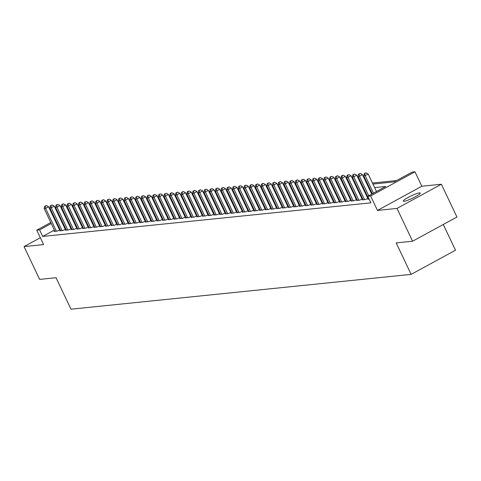 <?xml version="1.0" encoding="UTF-8"?>
<svg xmlns="http://www.w3.org/2000/svg" width="481" height="481" viewBox="0 0 481 481"><rect width="100%" height="100%" fill="white"/><g stroke="black" fill="none" stroke-linecap="round" stroke-linejoin="round"><path stroke-width="0.72" d="M419.45 192.905A9.386 1.323 -25.4 0 0 409.626 196.669A9.386 1.323 -25.4 0 0 403.294 201.118A9.386 1.323 -25.4 0 0 404.1 201.274A9.386 1.323 -25.4 0 0 413.925 197.505A9.386 1.323 -25.4 0 0 420.256 193.061A9.386 1.323 -25.4 0 0 419.45 192.905M372.937 184.073L394.137 181.902L412.127 172.102L414.977 171.807L370.61 195.989L367.761 196.284L385.744 186.478L374.621 187.62M421.831 186.237L377.465 210.425L397.011 208.423L412.584 241.215L456.95 217.033L441.378 184.235L421.831 186.237L414.977 171.807M443.284 224.483L455.489 250.198L411.123 274.38L70.978 309.193L56.03 277.711L39.622 279.389L24.05 246.591L43.597 244.595L36.742 230.165L50.788 222.505M396.591 180.567L372.444 183.039M367.418 183.55L366.738 183.622M361.712 184.139L361.033 184.205M356.006 184.722L355.327 184.788M350.3 185.305L349.615 185.371M344.588 185.888L343.909 185.961M338.883 186.472L338.203 186.544M333.177 187.055L332.497 187.127M327.471 187.638L326.791 187.71M321.765 188.227L321.08 188.293M316.053 188.811L315.374 188.877M310.347 189.394L309.668 189.466M304.641 189.977L303.962 190.049M298.935 190.56L298.25 190.632M293.23 191.143L292.544 191.216M287.518 191.733L286.838 191.799M281.812 192.316L281.132 192.382M276.106 192.899L275.427 192.965M270.4 193.482L269.715 193.554M264.694 194.065L264.009 194.138M258.982 194.649L258.303 194.721M253.277 195.232L252.597 195.304M247.571 195.821L246.891 195.887M241.865 196.404L241.179 196.47M236.159 196.988L235.474 197.054M230.447 197.571L229.768 197.643M224.741 198.154L224.062 198.226M219.035 198.737L218.356 198.809M213.33 199.32L212.644 199.393M207.618 199.91L206.938 199.976M201.912 200.493L201.232 200.559M196.206 201.076L195.526 201.142M190.5 201.659L189.815 201.731M184.794 202.242L184.109 202.315M179.082 202.826L178.403 202.898M173.376 203.409L172.697 203.481M167.671 203.998L166.991 204.064M161.965 204.581L161.279 204.647M156.259 205.165L155.573 205.231M150.547 205.748L149.868 205.82M144.841 206.331L144.162 206.403M139.135 206.914L138.456 206.986M133.429 207.497L132.744 207.57M127.724 208.087L127.038 208.153M122.012 208.67L121.332 208.736M116.306 209.253L115.626 209.325M110.6 209.836L109.921 209.908M104.894 210.419L104.209 210.492M99.182 211.003L98.503 211.075M93.476 211.592L92.797 211.658M87.77 212.175L87.091 212.241M397.011 208.423L441.378 184.235M40.332 237.716L24.05 246.591M368.699 198.851L367.869 199.302L369.131 199.17M362.993 199.435L362.157 199.886L365.584 199.537L368.32 198.046M357.287 200.018L356.451 200.469L359.878 200.12L362.608 198.629M351.575 200.601L350.745 201.052L354.172 200.703L356.902 199.212M345.869 201.184L345.039 201.641L348.46 201.286L351.196 199.795M340.163 201.767L339.333 202.224L342.755 201.87L345.49 200.385M334.457 202.351L333.622 202.808L337.049 202.459L339.784 200.968M328.751 202.94L327.916 203.391L331.343 203.042L334.073 201.551M323.04 203.523L322.21 203.974L325.631 203.625L328.367 202.134M317.334 204.106L316.504 204.557L319.925 204.209L322.661 202.717M311.628 204.69L310.798 205.14L314.219 204.792L316.955 203.301M305.922 205.273L305.086 205.73L308.513 205.375L311.243 203.884M300.21 205.856L299.38 206.313L302.808 205.958L305.537 204.473M294.504 206.439L293.675 206.896L297.096 206.547L299.831 205.056M288.798 207.028L287.969 207.479L291.39 207.131L294.125 205.64M283.093 207.612L282.257 208.063L285.684 207.714L288.42 206.223M277.387 208.195L276.551 208.646L279.978 208.297L282.708 206.806M271.675 208.778L270.845 209.229L274.272 208.88L277.002 207.389M265.969 209.361L265.139 209.818L268.56 209.463L271.296 207.972M260.263 209.944L259.433 210.401L262.854 210.047L265.59 208.562M254.557 210.528L253.721 210.985L257.149 210.636L259.884 209.145M248.851 211.117L248.016 211.568L251.443 211.219L254.172 209.728M243.139 211.7L242.31 212.151L245.737 211.802L248.467 210.311M237.434 212.283L236.604 212.734L240.025 212.386L242.761 210.894M231.728 212.867L230.898 213.317L234.319 212.969L237.055 211.478M226.022 213.45L225.186 213.907L228.613 213.552L231.349 212.061M220.316 214.033L219.48 214.49L222.907 214.135L225.637 212.65M214.604 214.616L213.774 215.073L217.196 214.724L219.931 213.233M208.898 215.205L208.069 215.656L211.49 215.308L214.225 213.817M203.192 215.789L202.363 216.24L205.784 215.891L208.52 214.4M197.487 216.372L196.651 216.823L200.078 216.474L202.808 214.983M191.775 216.955L190.945 217.406L194.372 217.057L197.102 215.566M186.069 217.538L185.239 217.995L188.66 217.64L191.396 216.155M180.363 218.121L179.533 218.578L182.954 218.224L185.69 216.739M174.657 218.711L173.821 219.162L177.248 218.813L179.984 217.322M168.951 219.294L168.116 219.745L171.543 219.396L174.272 217.905M163.239 219.877L162.41 220.328L165.837 219.979L168.566 218.488M157.534 220.46L156.704 220.911L160.125 220.563L162.861 219.071M151.828 221.044L150.998 221.5L154.419 221.146L157.155 219.655M146.122 221.627L145.286 222.084L148.713 221.729L151.449 220.244M140.416 222.21L139.58 222.667L143.007 222.318L145.737 220.827M134.704 222.799L133.874 223.25L137.301 222.901L140.031 221.41M128.998 223.382L128.168 223.833L131.59 223.485L134.325 221.994M123.292 223.966L122.463 224.417L125.884 224.068L128.619 222.577M117.586 224.549L116.751 225L120.178 224.651L122.914 223.16M111.881 225.132L111.045 225.589L114.472 225.234L117.202 223.743M106.169 225.715L105.339 226.172L108.766 225.817L111.496 224.332M100.463 226.298L99.633 226.755L103.054 226.407L105.79 224.916M94.757 226.888L93.927 227.339L97.348 226.99L100.084 225.499M89.051 227.471L88.215 227.922L91.643 227.573L94.378 226.082M83.345 228.054L82.51 228.505L85.937 228.156L88.666 226.665M77.633 228.637L76.804 229.088L80.225 228.74L82.96 227.248M71.928 229.221L71.098 229.677L74.519 229.323L77.255 227.832M66.222 229.804L65.392 230.261L68.813 229.906L71.549 228.421M60.516 230.387L59.68 230.844L63.107 230.495L65.837 229.004M54.377 230.068L42.713 236.43L370.875 202.844L367.761 196.284M367.003 195.274L366.318 195.346M361.297 195.857L360.612 195.929M355.585 196.446L354.906 196.513M349.879 197.03L349.2 197.096M344.174 197.613L343.494 197.679M338.468 198.196L337.782 198.268M332.762 198.779L332.076 198.851M327.05 199.362L326.371 199.435M321.344 199.946L320.665 200.018M315.638 200.535L314.959 200.601M309.932 201.118L309.247 201.184M304.226 201.701L303.541 201.767M298.515 202.285L297.835 202.357M292.809 202.868L292.129 202.94M287.103 203.451L286.423 203.523M281.397 204.034L280.712 204.106M275.685 204.623L275.006 204.69M269.979 205.207L269.3 205.273M264.273 205.79L263.594 205.862M258.568 206.373L257.888 206.445M252.862 206.956L252.176 207.028M247.15 207.539L246.47 207.612M241.444 208.129L240.765 208.195M235.738 208.712L235.059 208.778M230.032 209.295L229.347 209.361M224.326 209.878L223.641 209.95M218.614 210.462L217.935 210.534M212.909 211.045L212.229 211.117M207.203 211.628L206.523 211.7M201.497 212.217L200.811 212.283M195.791 212.8L195.106 212.867M190.079 213.384L189.4 213.45M184.373 213.967L183.694 214.039M178.667 214.55L177.988 214.622M172.962 215.133L172.276 215.205M167.25 215.716L166.57 215.789M161.544 216.306L160.864 216.372M155.838 216.889L155.159 216.955M150.132 217.472L149.453 217.538M144.426 218.055L143.741 218.127M138.714 218.639L138.035 218.711M133.009 219.222L132.329 219.294M127.303 219.805L126.623 219.877M121.597 220.394L120.911 220.46M115.891 220.977L115.206 221.044M110.179 221.561L109.5 221.627M104.473 222.144L103.794 222.216M98.767 222.727L98.088 222.799M93.061 223.31L92.376 223.382M87.356 223.893L86.67 223.966M81.644 224.483L80.964 224.549M75.938 225.066L75.258 225.132M70.232 225.649L69.553 225.721M64.526 226.232L63.841 226.304M59.133 227.477L58.562 227.79M54.804 230.976L53.974 231.427L57.401 231.078L60.131 229.587M60.077 229.473L59.397 229.545M65.789 228.89L65.103 228.962M71.495 228.307L70.815 228.379M77.2 227.723L76.521 227.79M82.906 227.14L82.227 227.206M88.612 226.557L87.933 226.623M94.324 225.968L93.639 226.04M100.03 225.385L99.351 225.457M105.736 224.801L105.056 224.874M111.442 224.218L110.762 224.29M117.154 223.635L116.468 223.701M122.859 223.052L122.174 223.118M128.565 222.469L127.886 222.535M134.271 221.879L133.592 221.951M139.977 221.296L139.298 221.368M145.689 220.713L145.003 220.785M151.395 220.13L150.709 220.202M157.101 219.546L156.421 219.613M162.806 218.963L162.127 219.029M168.512 218.38L167.833 218.446M174.224 217.791L173.539 217.863M179.93 217.208L179.245 217.28M185.636 216.624L184.957 216.697M191.342 216.041L190.662 216.113M197.048 215.458L196.368 215.524M202.76 214.875L202.074 214.941M208.465 214.292L207.786 214.358M214.171 213.702L213.492 213.774M219.877 213.119L219.198 213.191M225.589 212.536L224.904 212.608M231.295 211.953L230.609 212.025M237.001 211.369L236.321 211.436M242.707 210.786L242.027 210.852M248.412 210.197L247.733 210.269M254.124 209.614L253.439 209.686M259.83 209.031L259.145 209.103M265.536 208.447L264.857 208.52M271.242 207.864L270.562 207.93M276.948 207.281L276.268 207.347M282.66 206.698L281.974 206.764M288.366 206.108L287.68 206.181M294.071 205.525L293.392 205.597M299.777 204.942L299.098 205.014M305.483 204.359L304.804 204.431M311.195 203.776L310.51 203.842M316.901 203.192L316.221 203.259M322.607 202.609L321.927 202.675M328.313 202.02L327.633 202.092M334.024 201.437L333.339 201.509M339.73 200.854L339.045 200.926M345.436 200.27L344.757 200.343M351.142 199.687L350.463 199.753M356.848 199.104L356.168 199.17M362.56 198.521L361.874 198.587M368.266 197.931L367.58 198.004M377.465 210.425L370.61 195.989M42.713 236.43L39.598 229.87L36.742 230.165M412.584 241.215L396.176 242.899L411.123 274.38M70.46 215.031L71.14 214.959M76.166 214.448L76.846 214.376M81.872 213.865L82.558 213.792M87.584 213.281L88.263 213.209M93.29 212.692L93.969 212.626M98.996 212.109L99.675 212.043M104.702 211.526L105.381 211.454M110.408 210.943L111.093 210.87M116.119 210.359L116.799 210.287M121.825 209.776L122.505 209.704M127.531 209.187L128.211 209.121M133.237 208.604L133.922 208.538M138.943 208.02L139.628 207.954M144.655 207.437L145.334 207.365M150.361 206.854L151.04 206.782M156.066 206.271L156.746 206.199M161.772 205.688L162.458 205.615M167.478 205.098L168.164 205.032M173.19 204.515L173.869 204.449M178.896 203.932L179.575 203.866M184.602 203.349L185.281 203.277M190.308 202.766L190.993 202.693M196.014 202.182L196.699 202.11M201.725 201.599L202.405 201.527M207.431 201.01L208.111 200.944M213.137 200.427L213.817 200.361M218.843 199.843L219.528 199.777M224.555 199.26L225.234 199.188M230.261 198.677L230.94 198.605M235.967 198.094L236.646 198.022M241.672 197.511L242.358 197.438M247.378 196.921L248.064 196.855M253.09 196.338L253.77 196.272M258.796 195.755L259.475 195.689M264.502 195.172L265.181 195.1M270.208 194.589L270.893 194.516M275.914 194.005L276.599 193.933M281.625 193.422L282.305 193.35M287.331 192.833L288.011 192.767M293.037 192.25L293.717 192.184M298.743 191.666L299.429 191.594M304.449 191.083L305.134 191.011M310.161 190.5L310.84 190.428M315.867 189.917L316.546 189.845M321.573 189.334L322.252 189.261M327.278 188.744L327.964 188.678M332.99 188.161L333.67 188.095M338.696 187.578L339.376 187.506M344.402 186.995L345.081 186.923M350.108 186.412L350.787 186.339M355.814 185.828L356.499 185.756M361.526 185.239L362.205 185.173M367.231 184.656L367.911 184.59M79.786 207.96L79.221 208.273M75.036 210.552L74.465 210.864M70.28 213.143L69.709 213.456M54.972 220.226L55.543 219.913M59.728 217.634L60.293 217.322M64.478 215.043L65.049 214.73M69.234 212.452L69.805 212.139M73.99 209.86L74.555 209.548M78.74 207.269L79.311 206.956M56.018 220.917L55.447 221.23M51.263 223.509L39.598 229.87M369.594 188.131L368.915 188.203M363.889 188.714L363.203 188.786M358.183 189.304L357.497 189.37M352.471 189.887L351.791 189.953M346.765 190.47L346.086 190.536M341.059 191.053L340.38 191.125M335.353 191.636L334.668 191.709M329.647 192.22L328.962 192.292M323.935 192.803L323.256 192.875M318.23 193.392L317.55 193.458M312.524 193.975L311.844 194.041M306.818 194.558L306.132 194.625M301.112 195.142L300.427 195.214M295.4 195.725L294.721 195.797M289.694 196.308L289.015 196.38M283.988 196.891L283.309 196.963M278.283 197.481L277.597 197.547M272.571 198.064L271.891 198.13M266.865 198.647L266.185 198.713M261.159 199.23L260.48 199.302M255.453 199.813L254.768 199.886M249.747 200.397L249.062 200.469M244.035 200.98L243.356 201.052M238.329 201.569L237.65 201.635M232.624 202.152L231.944 202.218M226.918 202.735L226.232 202.802M221.212 203.319L220.526 203.391M215.5 203.902L214.821 203.974M209.794 204.485L209.115 204.557M204.088 205.068L203.409 205.14M198.382 205.658L197.697 205.724M192.677 206.241L191.991 206.307M186.965 206.824L186.285 206.896M181.259 207.407L180.579 207.479M175.553 207.99L174.874 208.063M169.847 208.574L169.162 208.646M164.135 209.163L163.456 209.229M158.429 209.746L157.75 209.812M152.724 210.329L152.044 210.395M147.018 210.912L146.338 210.985M141.312 211.496L140.626 211.568M135.6 212.079L134.921 212.151M129.894 212.662L129.215 212.734M124.188 213.251L123.509 213.317M118.482 213.835L117.797 213.901M112.776 214.418L112.091 214.484M107.065 215.001L106.385 215.073M101.359 215.584L100.679 215.656M95.653 216.167L94.973 216.24M89.947 216.751L89.262 216.823M84.241 217.34L83.556 217.406M78.529 217.923L77.85 217.989M72.823 218.506L72.144 218.572M67.118 219.089L66.438 219.162M61.412 219.673L60.726 219.745M59.566 229.894L48.557 206.722L45.563 208.351L56.403 231.181M45.226 206.199L46.423 205.549L44.655 206.259L45.226 206.199L45.563 208.351L44.138 208.501L54.972 231.325M48.557 206.722L46.423 205.549M44.655 206.259L44.138 208.501M65.272 229.311L54.269 206.133L51.269 207.768L62.109 230.597M50.932 205.615L52.128 204.966L50.361 205.676L50.932 205.615L51.269 207.768L49.844 207.912L60.678 230.742M54.269 206.133L52.128 204.966M50.361 205.676L49.844 207.912M70.978 228.728L59.975 205.549L56.974 207.185L67.815 230.008M56.638 205.032L57.834 204.377L56.067 205.092L56.638 205.032L56.974 207.185L55.549 207.329L66.39 230.158M59.975 205.549L57.834 204.377M56.067 205.092L55.549 207.329M76.683 228.144L65.681 204.966L62.68 206.602L73.521 229.425M62.344 204.449L63.546 203.794L61.772 204.509L62.344 204.449L62.68 206.602L61.255 206.746L72.096 229.575M65.681 204.966L63.546 203.794M61.772 204.509L61.255 206.746M82.395 227.561L71.386 204.383L68.392 206.018L79.227 228.842M68.049 203.866L69.252 203.21L67.478 203.926L68.049 203.866L68.392 206.018L66.961 206.163L77.802 228.986M71.386 204.383L69.252 203.21M67.478 203.926L66.961 206.163M88.101 226.978L77.092 203.8L74.098 205.435L84.939 228.259M73.761 203.283L74.958 202.627L73.19 203.337L73.761 203.283L74.098 205.435L72.673 205.579L83.508 228.403M77.092 203.8L74.958 202.627M73.19 203.337L72.673 205.579M93.807 226.389L82.804 203.216L79.804 204.846L90.644 227.675M79.467 202.699L80.664 202.044L78.896 202.754L79.467 202.699L79.804 204.846L78.379 204.996L89.213 227.82M82.804 203.216L80.664 202.044M78.896 202.754L78.379 204.996M99.513 225.805L88.51 202.633L85.51 204.263L96.35 227.092M85.173 202.11L86.37 201.461L84.602 202.17L85.173 202.11L85.51 204.263L84.085 204.413L94.925 227.236M88.51 202.633L86.37 201.461M84.602 202.17L84.085 204.413M105.225 225.222L94.216 202.044L91.222 203.679L102.056 226.509M90.879 201.527L92.081 200.878L90.308 201.587L90.879 201.527L91.222 203.679L89.791 203.824L100.631 226.653M94.216 202.044L92.081 200.878M90.308 201.587L89.791 203.824M110.931 224.639L99.922 201.461L96.928 203.096L107.762 225.92M96.585 200.944L97.787 200.288L96.02 201.004L96.585 200.944L96.928 203.096L95.497 203.241L106.337 226.07M99.922 201.461L97.787 200.288M96.02 201.004L95.497 203.241M116.636 224.056L105.634 200.878L102.633 202.513L113.474 225.336M102.297 200.361L103.493 199.705L101.725 200.421L102.297 200.361L102.633 202.513L101.208 202.657L112.043 225.487M105.634 200.878L103.493 199.705M101.725 200.421L101.208 202.657M122.342 223.473L111.339 200.294L108.339 201.93L119.18 224.753M108.003 199.777L109.199 199.122L107.431 199.837L108.003 199.777L108.339 201.93L106.914 202.074L117.755 224.898M111.339 200.294L109.199 199.122M107.431 199.837L106.914 202.074M128.048 222.889L117.045 199.711L114.045 201.347L124.886 224.17M113.708 199.194L114.911 198.539L113.137 199.248L113.708 199.194L114.045 201.347L112.62 201.491L123.461 224.314M117.045 199.711L114.911 198.539M113.137 199.248L112.62 201.491M133.76 222.3L122.751 199.128L119.757 200.757L130.591 223.587M119.414 198.611L120.617 197.956L118.843 198.665L119.414 198.611L119.757 200.757L118.326 200.908L129.167 223.731M122.751 199.128L120.617 197.956M118.843 198.665L118.326 200.908M139.466 221.717L128.457 198.539L125.463 200.174L136.297 223.004M125.12 198.022L126.323 197.372L124.555 198.082L125.12 198.022L125.463 200.174L124.032 200.324L134.872 223.148M128.457 198.539L126.323 197.372M124.555 198.082L124.032 200.324M145.172 221.134L134.169 197.956L131.169 199.591L142.009 222.42M130.832 197.438L132.028 196.789L130.261 197.499L130.832 197.438L131.169 199.591L129.744 199.735L140.578 222.565M134.169 197.956L132.028 196.789M130.261 197.499L129.744 199.735M150.878 220.551L139.875 197.372L136.875 199.008L147.715 221.831M136.538 196.855L137.734 196.2L135.967 196.915L136.538 196.855L136.875 199.008L135.45 199.152L146.29 221.981M139.875 197.372L137.734 196.2M135.967 196.915L135.45 199.152M156.584 219.967L145.581 196.789L142.58 198.425L153.421 221.248M142.244 196.272L143.446 195.617L141.673 196.332L142.244 196.272L142.58 198.425L141.155 198.569L151.996 221.398M145.581 196.789L143.446 195.617M141.673 196.332L141.155 198.569M162.295 219.384L151.287 196.206L148.292 197.841L159.127 220.665M147.95 195.689L149.152 195.033L147.378 195.749L147.95 195.689L148.292 197.841L146.861 197.986L157.702 220.809M151.287 196.206L149.152 195.033M147.378 195.749L146.861 197.986M168.001 218.801L156.992 195.623L153.998 197.258L164.833 220.082M153.661 195.106L154.858 194.45L153.09 195.16L153.661 195.106L153.998 197.258L152.573 197.402L163.408 220.226M156.992 195.623L154.858 194.45M153.09 195.16L152.573 197.402M173.707 218.212L162.704 195.039L159.704 196.669L170.545 219.498M159.367 194.522L160.564 193.867L158.796 194.577L159.367 194.522L159.704 196.669L158.279 196.819L169.114 219.643M162.704 195.039L160.564 193.867M158.796 194.577L158.279 196.819M179.413 217.628L168.41 194.45L165.41 196.086L176.25 218.915M165.073 193.933L166.27 193.284L164.502 193.993L165.073 193.933L165.41 196.086L163.985 196.236L174.825 219.059M168.41 194.45L166.27 193.284M164.502 193.993L163.985 196.236M185.119 217.045L174.116 193.867L171.116 195.502L181.956 218.326M170.779 193.35L171.982 192.695L170.208 193.41L170.779 193.35L171.116 195.502L169.691 195.647L180.531 218.476M174.116 193.867L171.982 192.695M170.208 193.41L169.691 195.647M190.831 216.462L179.822 193.284L176.828 194.919L187.662 217.743M176.485 192.767L177.687 192.111L175.914 192.827L176.485 192.767L176.828 194.919L175.397 195.064L186.237 217.893M179.822 193.284L177.687 192.111M175.914 192.827L175.397 195.064M196.537 215.879L185.528 192.701L182.533 194.336L193.374 217.159M182.197 192.184L183.393 191.528L181.626 192.244L182.197 192.184L182.533 194.336L181.109 194.48L191.943 217.304M185.528 192.701L183.393 191.528M181.626 192.244L181.109 194.48M202.242 215.296L191.24 192.117L188.239 193.753L199.08 216.576M187.903 191.6L189.099 190.945L187.331 191.654L187.903 191.6L188.239 193.753L186.814 193.897L197.649 216.721M191.24 192.117L189.099 190.945M187.331 191.654L186.814 193.897M207.948 214.712L196.945 191.534L193.945 193.17L204.786 215.993M193.609 191.017L194.805 190.362L193.037 191.071L193.609 191.017L193.945 193.17L192.52 193.314L203.361 216.137M196.945 191.534L194.805 190.362M193.037 191.071L192.52 193.314M213.654 214.123L202.651 190.951L199.657 192.58L210.492 215.41M199.314 190.428L200.517 189.779L198.743 190.488L199.314 190.428L199.657 192.58L198.226 192.731L209.067 215.554M202.651 190.951L200.517 189.779M198.743 190.488L198.226 192.731M219.366 213.54L208.357 190.362L205.363 191.997L216.197 214.827M205.02 189.845L206.223 189.195L204.449 189.905L205.02 189.845L205.363 191.997L203.932 192.147L214.773 214.971M208.357 190.362L206.223 189.195M204.449 189.905L203.932 192.147M225.072 212.957L214.069 189.779L211.069 191.414L221.909 214.237M210.732 189.261L211.929 188.606L210.161 189.322L210.732 189.261L211.069 191.414L209.644 191.558L220.478 214.388M214.069 189.779L211.929 188.606M210.161 189.322L209.644 191.558M230.778 212.374L219.775 189.195L216.775 190.831L227.615 213.654M216.438 188.678L217.634 188.023L215.867 188.738L216.438 188.678L216.775 190.831L215.35 190.975L226.184 213.804M219.775 189.195L217.634 188.023M215.867 188.738L215.35 190.975M236.484 211.79L225.481 188.612L222.481 190.248L233.321 213.071M222.144 188.095L223.34 187.44L221.573 188.155L222.144 188.095L222.481 190.248L221.056 190.392L231.896 213.215M225.481 188.612L223.34 187.44M221.573 188.155L221.056 190.392M242.196 211.207L231.187 188.029L228.192 189.664L239.027 212.488M227.85 187.512L229.052 186.856L227.279 187.566L227.85 187.512L228.192 189.664L226.761 189.809L237.602 212.632M231.187 188.029L229.052 186.856M227.279 187.566L226.761 189.809M247.901 210.624L236.892 187.446L233.898 189.075L244.733 211.905M233.556 186.929L234.758 186.273L232.99 186.983L233.556 186.929L233.898 189.075L232.467 189.225L243.308 212.049M236.892 187.446L234.758 186.273M232.99 186.983L232.467 189.225M253.607 210.035L242.604 186.862L239.604 188.492L250.445 211.321M239.267 186.339L240.464 185.69L238.696 186.4L239.267 186.339L239.604 188.492L238.179 188.642L249.014 211.466M242.604 186.862L240.464 185.69M238.696 186.4L238.179 188.642M259.313 209.451L248.31 186.273L245.31 187.909L256.151 210.738M244.973 185.756L246.17 185.107L244.402 185.816L244.973 185.756L245.31 187.909L243.885 188.053L254.726 210.882M248.31 186.273L246.17 185.107M244.402 185.816L243.885 188.053M265.019 208.868L254.016 185.69L251.016 187.325L261.856 210.149M250.679 185.173L251.882 184.518L250.108 185.233L250.679 185.173L251.016 187.325L249.591 187.47L260.431 210.299M254.016 185.69L251.882 184.518M250.108 185.233L249.591 187.47M270.731 208.285L259.722 185.107L256.728 186.742L267.562 209.566M256.385 184.59L257.588 183.934L255.814 184.65L256.385 184.59L256.728 186.742L255.297 186.887L266.137 209.716M259.722 185.107L257.588 183.934M255.814 184.65L255.297 186.887M276.437 207.702L265.428 184.524L262.434 186.159L273.268 208.982M262.097 184.007L263.293 183.351L261.526 184.067L262.097 184.007L262.434 186.159L261.009 186.303L271.843 209.127M265.428 184.524L263.293 183.351M261.526 184.067L261.009 186.303M282.143 207.119L271.14 183.94L268.139 185.576L278.98 208.399M267.803 183.423L268.999 182.768L267.232 183.477L267.803 183.423L268.139 185.576L266.714 185.72L277.549 208.544M271.14 183.94L268.999 182.768M267.232 183.477L266.714 185.72M287.848 206.529L276.846 183.357L273.845 184.987L284.686 207.816M273.509 182.84L274.705 182.185L272.937 182.894L273.509 182.84L273.845 184.987L272.42 185.137L283.261 207.96M276.846 183.357L274.705 182.185M272.937 182.894L272.42 185.137M293.554 205.946L282.551 182.774L279.551 184.403L290.392 207.233M279.214 182.251L280.417 181.602L278.643 182.311L279.214 182.251L279.551 184.403L278.126 184.554L288.967 207.377M282.551 182.774L280.417 181.602M278.643 182.311L278.126 184.554M299.266 205.363L288.257 182.185L285.263 183.82L296.098 206.65M284.92 181.668L286.123 181.018L284.349 181.728L284.92 181.668L285.263 183.82L283.832 183.964L294.673 206.794M288.257 182.185L286.123 181.018M284.349 181.728L283.832 183.964M304.972 204.78L293.963 181.602L290.969 183.237L301.809 206.06M290.632 181.084L291.829 180.429L290.061 181.145L290.632 181.084L290.969 183.237L289.544 183.381L300.378 206.211M293.963 181.602L291.829 180.429M290.061 181.145L289.544 183.381M310.678 204.197L299.675 181.018L296.675 182.654L307.515 205.477M296.338 180.501L297.535 179.846L295.767 180.561L296.338 180.501L296.675 182.654L295.25 182.798L306.084 205.627M299.675 181.018L297.535 179.846M295.767 180.561L295.25 182.798M316.384 203.613L305.381 180.435L302.381 182.071L313.221 204.894M302.044 179.918L303.24 179.263L301.473 179.978L302.044 179.918L302.381 182.071L300.956 182.215L311.796 205.038M305.381 180.435L303.24 179.263M301.473 179.978L300.956 182.215M322.09 203.03L311.087 179.852L308.087 181.487L318.927 204.311M307.75 179.335L308.952 178.679L307.179 179.389L307.75 179.335L308.087 181.487L306.662 181.632L317.502 204.455M311.087 179.852L308.952 178.679M307.179 179.389L306.662 181.632M327.801 202.441L316.793 179.269L313.798 180.898L324.633 203.728M313.456 178.752L314.658 178.096L312.884 178.806L313.456 178.752L313.798 180.898L312.367 181.048L323.208 203.872M316.793 179.269L314.658 178.096M312.884 178.806L312.367 181.048M333.507 201.858L322.498 178.679L319.504 180.315L330.345 203.144M319.168 178.162L320.364 177.513L318.596 178.223L319.168 178.162L319.504 180.315L318.079 180.465L328.914 203.289M322.498 178.679L320.364 177.513M318.596 178.223L318.079 180.465M339.213 201.274L328.21 178.096L325.21 179.732L336.051 202.561M324.873 177.579L326.07 176.93L324.302 177.639L324.873 177.579L325.21 179.732L323.785 179.876L334.62 202.705M328.21 178.096L326.07 176.93M324.302 177.639L323.785 179.876M344.919 200.691L333.916 177.513L330.916 179.148L341.757 201.972M330.579 176.996L331.776 176.341L330.008 177.056L330.579 176.996L330.916 179.148L329.491 179.293L340.332 202.122M333.916 177.513L331.776 176.341M330.008 177.056L329.491 179.293M350.631 200.108L339.622 176.93L336.628 178.565L347.462 201.389M336.285 176.413L337.488 175.757L335.714 176.473L336.285 176.413L336.628 178.565L335.197 178.71L346.037 201.539M339.622 176.93L337.488 175.757M335.714 176.473L335.197 178.71M356.337 199.525L345.328 176.347L342.334 177.982L353.168 200.805M341.991 175.83L343.193 175.174L341.426 175.89L341.991 175.83L342.334 177.982L340.903 178.126L351.743 200.95M345.328 176.347L343.193 175.174M341.426 175.89L340.903 178.126M362.043 198.942L351.04 175.763L348.04 177.399L358.88 200.222M347.703 175.246L348.899 174.591L347.132 175.3L347.703 175.246L348.04 177.399L346.615 177.543L357.449 200.367M351.04 175.763L348.899 174.591M347.132 175.3L346.615 177.543M367.749 198.352L356.746 175.18L353.745 176.81L364.586 199.639M353.409 174.663L354.605 174.008L352.838 174.717L353.409 174.663L353.745 176.81L352.32 176.96L363.161 199.783M356.746 175.18L354.605 174.008M352.838 174.717L352.32 176.96M371.723 194.12L362.452 174.591L359.451 176.226L368.729 195.755M359.115 174.074L360.317 173.425L358.543 174.134L359.115 174.074L359.451 176.226L358.026 176.377L368.867 199.2M362.452 174.591L360.317 173.425M358.543 174.134L358.026 176.377M376.479 191.528L368.157 174.008L365.163 175.643L373.478 193.164M364.82 173.491L366.023 172.835L364.249 173.551L364.82 173.491L365.163 175.643L363.732 175.787L372.294 193.813M368.157 174.008L366.023 172.835M364.249 173.551L363.732 175.787"/></g></svg>
